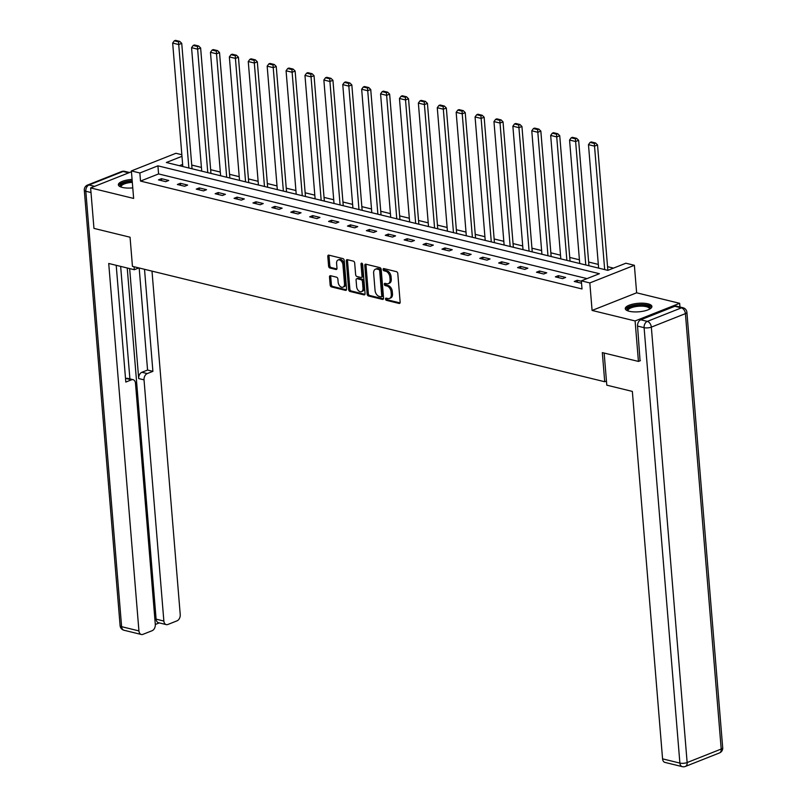<?xml version="1.0" encoding="UTF-8"?>
<svg xmlns="http://www.w3.org/2000/svg" width="807" height="807" viewBox="0 0 807 807"><rect width="100%" height="100%" fill="white"/><g stroke="black" fill="none" stroke-linecap="round" stroke-linejoin="round"><path stroke-width="1.21" d="M385.524 299.044A1.18 0.767 -111.6 0 0 386.452 300.355L399.082 303.442A1.685 1.1 -111.6 0 0 399.576 303.422A1.685 1.1 -111.6 0 0 400.141 302.151L397.79 273.553A1.685 1.1 -111.6 0 0 396.469 271.666L383.839 268.58A1.18 0.767 -111.6 0 0 384.021 270.809L385.655 271.202A5.377 3.521 -111.6 0 1 389.872 277.225L390.074 279.605A5.377 3.521 -111.6 0 1 388.248 283.681A5.377 3.521 -111.6 0 1 386.684 283.761L385.05 283.358A1.18 0.767 -111.6 0 0 385.232 285.587L386.866 285.981A5.377 3.521 -111.6 0 1 391.092 291.993L391.284 294.384A5.377 3.521 -111.6 0 1 389.468 298.449A5.377 3.521 -111.6 0 1 387.905 298.529L386.26 298.136A1.18 0.767 -111.6 0 0 385.524 299.044M386.735 298.247A1.18 0.767 -111.6 0 0 387.653 299.881L400.04 302.907M384.303 268.701A1.18 0.767 -111.6 0 0 385.221 270.325L386.856 270.728L385.655 271.202M385.524 283.469A1.18 0.767 -111.6 0 0 386.432 285.103L388.076 285.507L386.866 285.981M132.076 179.406A13.366 4.257 -4.7 0 0 118.357 184.793A13.366 4.257 -4.7 0 0 122.291 187.416A13.366 4.257 -4.7 0 0 132.772 187.87M629.198 311.27A13.366 4.257 -4.7 0 0 643.865 311.078A13.366 4.257 -4.7 0 0 651.905 306.448A13.366 4.257 -4.7 0 0 647.981 303.825A13.366 4.257 -4.7 0 0 633.313 304.017A13.366 4.257 -4.7 0 0 625.274 308.637A13.366 4.257 -4.7 0 0 629.198 311.27M330.557 275.722A1.685 1.1 -111.6 0 0 330.063 275.752A1.685 1.1 -111.6 0 0 329.498 277.023L330.154 285.053A1.685 1.1 -111.6 0 0 331.475 286.929L345.507 290.359A1.685 1.1 -111.6 0 0 346.001 290.328A1.685 1.1 -111.6 0 0 346.566 289.057L344.216 260.459A1.685 1.1 -111.6 0 0 342.894 258.583L328.863 255.153A1.685 1.1 -111.6 0 0 328.378 255.173A1.685 1.1 -111.6 0 0 327.803 256.444L328.6 266.139A1.685 1.1 -111.6 0 0 329.922 268.025L335.924 269.488A1.685 1.1 -111.6 0 0 336.418 269.467A1.685 1.1 -111.6 0 0 336.983 268.186L336.59 263.385A4.499 2.946 -111.6 0 1 338.113 259.975A4.499 2.946 -111.6 0 1 342.955 264.938L344.498 283.761A4.499 2.946 -111.6 0 1 342.975 287.171A4.499 2.946 -111.6 0 1 338.143 282.208L337.881 279.071A1.685 1.1 -111.6 0 0 336.559 277.194L330.557 275.722M587.022 278.607L158.576 173.929L140.519 181.081L139.853 172.991L131.38 170.923L175.926 153.28L181.847 154.722M640.395 360.638L638.428 361.425L602.325 352.598L604.715 381.741L132.449 266.35L130.058 237.218L93.955 228.391L90.626 187.93L133.639 198.431L131.38 170.923M638.428 361.425L635.099 320.954L679.645 303.311L636.632 292.81L634.373 265.291L589.826 282.934L581.343 280.856L599.399 273.704L157.92 165.839L139.853 172.991M636.632 292.81L592.086 310.443L635.099 320.954M592.086 310.443L589.826 282.934M140.519 181.081L582.008 288.956L581.343 280.856M367.145 294.081A1.685 1.1 -111.6 0 0 368.456 295.967L382.498 299.397A1.685 1.1 -111.6 0 0 382.982 299.367A1.685 1.1 -111.6 0 0 383.557 298.096L381.197 269.498A1.685 1.1 -111.6 0 0 379.885 267.611L365.843 264.192A1.685 1.1 -111.6 0 0 365.359 264.212A1.685 1.1 -111.6 0 0 364.794 265.483L367.145 294.081L368.345 293.607A1.685 1.1 -111.6 0 0 369.667 295.483L383.456 298.852M363.997 294.878L349.966 291.448A1.685 1.1 -111.6 0 1 348.644 289.562L346.294 260.964A1.685 1.1 -111.6 0 1 346.869 259.693A1.685 1.1 -111.6 0 1 347.353 259.672L353.365 261.135A1.685 1.1 -111.6 0 1 354.677 263.011L355.635 274.612A1.685 1.1 -111.6 0 0 356.956 276.498L360.941 277.467A1.685 1.1 -111.6 0 0 361.425 277.447A1.685 1.1 -111.6 0 0 362 276.165L361.001 264.091A1.18 0.767 -111.6 0 1 362.666 264.504L365.057 293.577A1.685 1.1 -111.6 0 1 364.492 294.848A1.685 1.1 -111.6 0 1 363.997 294.878L364.865 294.535M131.44 171.76L90.626 187.93M679.948 307.003L679.645 303.311M604.715 381.741L606.45 381.045M581.383 281.28L577.267 280.281L574.261 281.472L581.534 283.247M565.636 277.437L558.373 275.661L555.357 276.851L562.63 278.627L565.636 277.437M546.743 272.816L539.469 271.041L536.463 272.231L543.726 274.007L546.743 272.816M527.839 268.196L520.565 266.421L517.559 267.611L524.832 269.387L527.839 268.196M508.935 263.586L501.672 261.801L498.655 263.001L505.928 264.777L508.935 263.586M490.041 258.966L482.768 257.191L479.762 258.381L487.025 260.157L490.041 258.966M471.137 254.346L463.874 252.571L460.858 253.761L468.131 255.537L471.137 254.346M452.243 249.726L444.97 247.951L441.964 249.141L449.227 250.916L452.243 249.726M433.339 245.106L426.066 243.331L423.06 244.531L430.333 246.306L433.339 245.106M414.435 240.496L407.172 238.721L404.156 239.911L411.429 241.686L414.435 240.496M395.541 235.876L388.268 234.101L385.262 235.291L392.525 237.066L395.541 235.876M376.637 231.256L369.364 229.481L366.358 230.671L373.631 232.446L376.637 231.256M357.743 226.636L350.47 224.86L347.454 226.051L354.727 227.826L357.743 226.636M338.839 222.026L331.566 220.24L328.56 221.441L335.833 223.216L338.839 222.026M319.935 217.406L312.672 215.63L309.656 216.821L316.929 218.596L319.935 217.406M301.041 212.786L293.768 211.01L290.762 212.201L298.025 213.976L301.041 212.786M282.137 208.166L274.864 206.39L271.858 207.581L279.131 209.356L282.137 208.166M263.233 203.546L255.97 201.77L252.954 202.971L260.227 204.746L263.233 203.546M244.339 198.936L237.066 197.16L234.06 198.351L241.323 200.126L244.339 198.936M225.435 194.316L218.172 192.54L215.156 193.73L222.429 195.506L225.435 194.316M206.542 189.695L199.268 187.92L196.262 189.11L203.525 190.886L206.542 189.695M187.638 185.075L180.365 183.3L177.358 184.49L184.632 186.266L187.638 185.075M168.734 180.465L161.471 178.68L158.454 179.88L165.728 181.656L168.734 180.465M613.502 268.126L607.54 266.663M598.32 264.414L588.646 262.043M579.416 259.793L569.742 257.433M560.512 255.173L550.848 252.813M541.618 250.553L531.944 248.193M522.714 245.943L513.04 243.573M503.81 241.323L494.146 238.963M484.916 236.703L475.242 234.343M466.012 232.083L456.338 229.723M447.118 227.463L437.444 225.103M428.214 222.853L418.54 220.482M409.31 218.233L399.647 215.873M390.417 213.613L380.743 211.252M371.513 208.993L361.839 206.632M352.609 204.383L342.945 202.012M333.715 199.763L324.041 197.402M314.811 195.143L305.137 192.782M295.917 190.523L286.243 188.162M277.013 185.903L267.339 183.542M258.109 181.293L248.445 178.922M239.215 176.672L229.541 174.312M220.311 172.052L210.637 169.692M201.407 167.432L191.743 165.072M182.644 164.406L179.396 165.687M181.979 156.306L166.343 162.5L607.832 270.365L625.889 263.213L634.373 265.291M158.576 173.929L157.92 165.839M577.267 280.281L577.429 282.248M558.373 275.661L558.535 277.628M539.469 271.041L539.631 273.008M520.565 266.421L520.727 268.388M501.672 261.801L501.833 263.768M482.768 257.191L482.929 259.158M463.874 252.571L464.035 254.538M444.97 247.951L445.131 249.918M426.066 243.331L426.227 245.298M407.172 238.721L407.333 240.688M388.268 234.101L388.429 236.068M369.364 229.481L369.535 231.448M350.47 224.86L350.631 226.828M331.566 220.24L331.727 222.207M312.672 215.63L312.834 217.597M293.768 211.01L293.93 212.977M274.864 206.39L275.026 208.357M255.97 201.77L256.132 203.737M237.066 197.16L237.228 199.127M218.172 192.54L218.334 194.507M199.268 187.92L199.43 189.887M180.365 183.3L180.526 185.267M161.471 178.68L161.632 180.647M389.468 298.449L390.669 297.975A5.377 3.521 -111.6 0 0 392.495 293.899L391.284 294.384M388.076 285.507A5.377 3.521 -111.6 0 1 392.293 291.519L392.495 293.899M388.248 283.681L389.448 283.196A5.377 3.521 -111.6 0 0 391.274 279.131L390.074 279.605M386.856 270.728A5.377 3.521 -111.6 0 1 391.082 276.74L391.274 279.131M366.085 264.242A1.685 1.1 -111.6 0 0 365.995 265.009L368.345 293.607M381.005 296.845A1.18 0.767 -111.6 0 0 381.741 295.937L379.683 270.839A1.18 0.767 -111.6 0 0 378.755 269.518L377.03 269.104A5.377 3.521 -111.6 0 0 375.467 269.185A5.377 3.521 -111.6 0 0 373.641 273.25L375.053 290.409A5.377 3.521 -111.6 0 0 379.28 296.431L381.005 296.845M382.205 296.371A1.18 0.767 -111.6 0 0 382.952 295.463L381.741 295.937M375.467 269.185L376.667 268.701A5.377 3.521 -111.6 0 1 378.231 268.62L379.956 269.044A1.18 0.767 -111.6 0 1 380.884 270.355L382.952 295.463M364.966 294.343L351.176 290.974L349.966 291.448M347.595 259.733A1.685 1.1 -111.6 0 0 347.504 260.49L349.855 289.088A1.685 1.1 -111.6 0 0 351.176 290.974M362.141 276.993A1.685 1.1 -111.6 0 0 362.636 276.962A1.685 1.1 -111.6 0 0 363.2 275.691L362.212 263.617L361.001 264.091M356.623 286.646A4.499 2.946 -111.6 0 0 361.465 291.609A4.499 2.946 -111.6 0 0 362.989 288.2L362.444 281.572A1.685 1.1 -111.6 0 0 361.122 279.696L357.138 278.718A1.685 1.1 -111.6 0 0 356.654 278.748A1.685 1.1 -111.6 0 0 356.079 280.019L356.623 286.646M361.465 291.609L362.666 291.135A4.499 2.946 -111.6 0 0 364.189 287.726L362.989 288.2M356.654 278.748L357.854 278.264A1.685 1.1 -111.6 0 1 358.338 278.244L362.323 279.212A1.685 1.1 -111.6 0 1 363.644 281.098L364.189 287.726M342.975 287.171L344.175 286.697A4.499 2.946 -111.6 0 0 345.709 283.287L344.498 283.761M338.113 259.975L339.323 259.501A4.499 2.946 -111.6 0 1 344.155 264.464L345.709 283.287M329.105 255.214A1.685 1.1 -111.6 0 0 329.014 255.97L329.811 265.664A1.685 1.1 -111.6 0 0 331.122 267.541L336.892 268.953M330.799 275.782A1.685 1.1 -111.6 0 0 330.699 276.549L331.364 284.568A1.685 1.1 -111.6 0 0 332.676 286.455L346.475 289.824M607.853 270.365L597.533 144.947L594.527 146.138L604.675 269.599M598.623 268.116L588.474 144.655L590.109 142.415L594.345 143.454L595.556 142.98L591.309 141.941L590.109 142.415M594.345 143.454L594.527 146.138L588.474 144.655M595.556 142.98L597.533 144.947M627.785 310.836A11.56 3.682 175.3 0 1 630.267 306.953A11.56 3.682 175.3 0 1 641.646 305.056A11.56 3.682 175.3 0 1 649.786 309.031M649.373 309.263A10.703 3.41 -4.7 0 0 649.433 308.778A10.703 3.41 -4.7 0 0 641.494 306.146A10.703 3.41 -4.7 0 0 628.088 310.534A10.703 3.41 -4.7 0 0 628.239 310.998M651.763 307.205A13.275 4.227 -4.7 0 0 642.079 304.491A13.275 4.227 -4.7 0 0 625.536 309.363M132.177 180.728A13.275 4.227 -4.7 0 0 118.629 185.509M120.879 186.992A11.56 3.682 175.3 0 1 132.227 181.272M132.318 182.352A10.703 3.41 -4.7 0 0 121.181 186.679A10.703 3.41 -4.7 0 0 121.322 187.143M604.15 353.052L606.793 385.171L632.355 391.415L662.567 758.852L679.887 763.089L644.097 327.662L637.55 326.068L640.052 360.779M674.834 306.287L640.768 319.784L647.305 321.378L681.38 307.881L674.834 306.287A5.145 3.521 -76.3 0 1 676.458 306.146L682.994 307.749A5.145 3.521 103.7 0 0 681.38 307.881A5.145 3.369 -111.6 0 1 685.415 313.63L651.34 327.128L687.14 762.544L721.206 749.047L685.415 313.63A5.145 1.634 -4.7 0 0 686.898 312.319A5.145 5.145 0 0 0 682.994 307.749M719.471 752.941A5.145 5.145 0 0 0 722.699 747.746A5.145 1.634 -4.7 0 1 721.206 749.047A5.145 3.369 68.4 0 1 719.471 752.941L685.395 766.438A5.145 3.369 -111.6 0 0 687.14 762.544A5.145 1.634 -4.7 0 1 679.887 763.089A5.145 3.521 103.7 0 0 682.288 766.65L664.958 762.413A5.145 3.521 -76.3 0 1 662.567 758.852M637.55 326.068A5.145 3.521 -76.3 0 1 640.768 319.784M134.043 266.744L134.295 269.72L138.854 267.914M134.295 269.72L108.723 263.475L138.935 630.913A5.145 3.521 103.7 0 0 141.326 634.484A5.145 3.521 103.7 0 0 142.95 634.342L152.099 630.721A5.145 3.521 103.7 0 0 155.307 624.436L135.485 383.254A5.145 3.521 103.7 0 0 133.084 379.683A5.145 3.521 103.7 0 0 131.47 379.825L126.134 378.523A5.145 3.521 -76.3 0 1 127.758 378.382L133.084 379.683M116.208 265.311L125.811 382.064L131.47 379.825M166.252 624.608L158.495 622.711A5.145 3.521 -76.3 0 1 156.104 619.151L163.861 621.047A5.145 3.521 103.7 0 0 166.252 624.608A5.145 3.521 103.7 0 0 167.866 624.477L177.015 620.845A5.145 3.521 103.7 0 0 180.233 614.561L151.998 271.122M155.317 624.477L159.282 622.903M147.237 373.58A5.145 3.521 103.7 0 0 144.029 379.865L138.693 378.564A5.145 3.521 -76.3 0 1 141.911 372.279L147.237 373.58L152.896 371.341L144.514 269.296M163.861 621.047L144.029 379.865M120.647 266.391L129.897 378.907M138.693 378.564L129.655 268.59M156.104 619.151L127.234 268.005M141.911 372.279L147.57 370.04L139.177 267.995M147.57 370.04L152.896 371.341M125.539 378.755L126.134 378.523M588.949 265.755L578.639 140.327L575.623 141.518L585.781 264.978M579.719 263.496L569.571 140.045L571.205 137.805L575.452 138.834L576.652 138.36L572.415 137.321L571.205 137.805M575.452 138.834L575.623 141.518L569.571 140.045M576.652 138.36L578.639 140.327M570.045 261.135L559.735 135.707L556.729 136.908L566.877 260.358M560.815 258.886L550.667 135.425L552.311 133.185L556.548 134.224L557.748 133.74L553.511 132.711L552.311 133.185M556.548 134.224L556.729 136.908L550.667 135.425M557.748 133.74L559.735 135.707M551.151 256.515L540.841 131.097L537.825 132.287L547.973 255.748M541.921 254.266L531.773 130.805L533.407 128.565L537.644 129.604L538.854 129.12L534.607 128.091L533.407 128.565M537.644 129.604L537.825 132.287L531.773 130.805M538.854 129.12L540.841 131.097M532.247 251.905L521.937 126.477L518.931 127.667L529.079 251.128M523.017 249.645L512.869 126.185L514.503 123.945L518.75 124.984L519.95 124.51L515.713 123.471L514.503 123.945M518.75 124.984L518.931 127.667L512.869 126.185M519.95 124.51L521.937 126.477M513.353 247.285L503.033 121.857L500.027 123.047L510.175 246.508M504.123 245.025L493.965 121.575L495.609 119.325L499.846 120.364L501.056 119.89L496.809 118.851L495.609 119.325M499.846 120.364L500.027 123.047L493.965 121.575M501.056 119.89L503.033 121.857M494.449 242.665L484.139 117.237L481.123 118.427L491.281 241.888M485.219 240.415L475.071 116.954L476.705 114.715L480.952 115.744L482.152 115.27L477.915 114.231L476.705 114.715M480.952 115.744L481.123 118.427L475.071 116.954M482.152 115.27L484.139 117.237M475.545 238.045L465.236 112.627L462.229 113.817L472.377 237.278M466.315 235.795L456.167 112.334L457.811 110.095L462.048 111.134L463.248 110.65L459.012 109.621L457.811 110.095M462.048 111.134L462.229 113.817L456.167 112.334M463.248 110.65L465.236 112.627M456.651 233.435L446.332 108.007L443.325 109.197L453.473 232.658M447.421 231.175L437.273 107.714L438.907 105.475L443.144 106.514L444.354 106.04L440.108 105.001L438.907 105.475M443.144 106.514L443.325 109.197L437.273 107.714M444.354 106.04L446.332 108.007M437.747 228.815L427.438 103.387L424.421 104.577L434.58 228.038M428.517 226.555L418.369 103.094L420.003 100.855L424.25 101.894L425.45 101.42L421.214 100.381L420.003 100.855M424.25 101.894L424.421 104.577L418.369 103.094M425.45 101.42L427.438 103.387M418.843 224.195L408.534 98.767L405.528 99.957L415.676 223.418M409.623 221.935L399.465 98.484L401.109 96.245L405.346 97.274L406.546 96.8L402.31 95.761L401.109 96.245M405.346 97.274L405.528 99.957L399.465 98.484M406.546 96.8L408.534 98.767M399.949 219.575L389.64 94.147L386.624 95.347L396.772 218.798M390.719 217.325L380.571 93.864L382.205 91.625L386.442 92.664L387.653 92.18L383.406 91.151L382.205 91.625M386.442 92.664L386.624 95.347L380.571 93.864M387.653 92.18L389.64 94.147M381.045 214.955L370.736 89.537L367.73 90.727L377.878 214.188M371.815 212.705L361.667 89.244L363.311 87.005L367.548 88.044L368.749 87.559L364.512 86.531L363.311 87.005M367.548 88.044L367.73 90.727L361.667 89.244M368.749 87.559L370.736 89.537M362.151 210.345L351.832 84.917L348.826 86.107L358.974 209.568M352.921 208.085L342.763 84.624L344.407 82.385L348.644 83.424L349.855 82.95L345.608 81.91L344.407 82.385M348.644 83.424L348.826 86.107L342.763 84.624M349.855 82.95L351.832 84.917M343.247 205.724L332.938 80.296L329.922 81.487L340.08 204.948M334.017 203.465L323.869 80.014L325.503 77.765L329.75 78.804L330.951 78.329L326.714 77.29L325.503 77.765M329.75 78.804L329.922 81.487L323.869 80.014M330.951 78.329L332.938 80.296M324.343 201.104L314.034 75.676L311.028 76.867L321.176 200.328M315.113 198.855L304.965 75.394L306.61 73.155L310.846 74.183L312.047 73.709L307.81 72.67L306.61 73.155M310.846 74.183L311.028 76.867L304.965 75.394M312.047 73.709L314.034 75.676M305.45 196.484L295.13 71.066L292.124 72.257L302.272 195.718M296.219 194.235L286.071 70.774L287.706 68.534L291.942 69.573L293.153 69.089L288.906 68.06L287.706 68.534M291.942 69.573L292.124 72.257L286.071 70.774M293.153 69.089L295.13 71.066M286.546 191.874L276.236 66.446L273.22 67.637L283.378 191.098M277.315 189.615L267.167 66.154L268.802 63.914L273.048 64.953L274.249 64.479L270.012 63.44L268.802 63.914M273.048 64.953L273.22 67.637L267.167 66.154M274.249 64.479L276.236 66.446M267.642 187.254L257.332 61.826L254.326 63.017L264.474 186.478M258.422 184.995L248.263 61.534L249.908 59.294L254.144 60.333L255.345 59.859L251.108 58.82L249.908 59.294M254.144 60.333L254.326 63.017L248.263 61.534M255.345 59.859L257.332 61.826M248.748 182.634L238.438 57.206L235.422 58.397L245.57 181.857M239.518 180.375L229.37 56.924L231.004 54.684L235.251 55.713L236.451 55.239L232.214 54.2L231.004 54.684M235.251 55.713L235.422 58.397L229.37 56.924M236.451 55.239L238.438 57.206M229.844 178.014L219.534 52.586L216.528 53.787L226.676 177.237M220.614 175.765L210.466 52.304L212.11 50.064L216.347 51.103L217.547 50.619L213.31 49.59L212.11 50.064M216.347 51.103L216.528 53.787L210.466 52.304M217.547 50.619L219.534 52.586M210.95 173.394L200.63 47.976L197.624 49.166L207.772 172.627M201.72 171.145L191.562 47.684L193.206 45.444L197.443 46.483L198.653 45.999L194.406 44.97L193.206 45.444M197.443 46.483L197.624 49.166L191.562 47.684M198.653 45.999L200.63 47.976M192.046 168.784L181.736 43.356L178.72 44.546L188.878 168.007M182.816 166.524L172.668 43.064L174.302 40.824L178.549 41.863L179.749 41.389L175.512 40.35L174.302 40.824M178.549 41.863L178.72 44.546L172.668 43.064M179.749 41.389L181.736 43.356M387.653 299.881L386.452 300.355M385.221 270.325L384.021 270.809M386.432 285.103L385.232 285.587M392.293 291.519L391.092 291.993M391.082 276.74L389.872 277.225M399.949 303.109L399.082 303.442M365.995 265.009L364.794 265.483M383.355 299.054L382.498 299.397M369.667 295.483L368.456 295.967M380.884 270.355L379.683 270.839M379.956 269.044L378.755 269.518M378.231 268.62L377.03 269.104M349.855 289.088L348.644 289.562M347.504 260.49L346.294 260.964M363.2 275.691L362 276.165M363.644 281.098L362.444 281.572M362.323 279.212L361.122 279.696M358.338 278.244L357.138 278.718M344.155 264.464L342.955 264.938M336.791 269.145L335.924 269.488M331.122 267.541L329.922 268.025M329.811 265.664L328.6 266.139M329.014 255.97L327.803 256.444M346.374 290.016L345.507 290.359M332.676 286.455L331.475 286.929M331.364 284.568L330.154 285.053M330.699 276.549L329.498 277.023M644.097 327.662A5.145 1.634 -4.7 0 0 651.34 327.128A5.145 3.369 68.4 0 0 647.305 321.378A5.145 3.521 103.7 0 0 644.097 327.662M128.696 172.849L123.098 171.477L89.022 184.974L94.631 186.346M91.009 192.53L85.814 191.259L121.615 626.686L138.935 630.913M124.006 630.247A5.145 3.521 -76.3 0 1 121.615 626.686A5.145 1.634 -4.7 0 1 120.102 625.677A5.145 5.145 0 0 0 124.006 630.247L141.326 634.484M85.814 191.259A5.145 3.521 -76.3 0 1 89.022 184.974A5.145 3.369 68.4 0 0 87.529 185.055A5.145 5.145 0 0 0 84.301 190.25A5.145 1.634 -4.7 0 0 85.814 191.259M123.098 171.477A5.145 3.521 -76.3 0 1 124.712 171.346A5.145 5.145 0 0 0 121.605 171.558A5.145 3.369 -111.6 0 1 123.098 171.477M382.548 296.351L381.348 296.835M362.636 276.962L361.425 277.447M682.288 766.65A5.145 5.145 0 0 0 685.395 766.438M722.699 747.746L686.898 312.319M120.102 625.677L84.301 190.25M129.534 172.516L124.712 171.346M87.529 185.055L121.605 171.558"/></g></svg>
